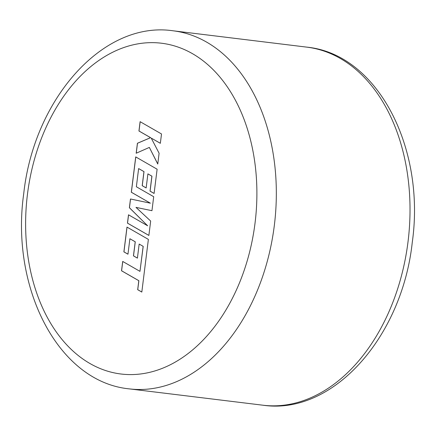 <?xml version="1.0" encoding="UTF-8"?>
<svg xmlns="http://www.w3.org/2000/svg" width="436" height="436" viewBox="0 0 436 436"><rect width="100%" height="100%" fill="white"/><g stroke="black" fill="none" stroke-linecap="round" stroke-linejoin="round"><path stroke-width="0.65" d="M143.144 246.356L139.967 271.361L122.701 261.431L121.535 270.778L138.806 280.702L137.683 289.684L141.82 292.06L148.376 239.391L126.98 227.085L123.889 251.872L127.966 254.193L129.89 238.748L135.209 241.789L133.454 255.867L137.411 258.128L139.166 244.051L143.204 246.367L139.967 271.361M148.872 235.44L150.665 221.052L135.983 207.378L151.951 210.692L153.695 196.718L136.364 186.761L138.632 168.574L143.951 171.61L142.196 185.687L146.153 187.949L147.908 173.871L151.886 176.177L150.028 191.126L154.099 193.448L157.118 169.212L135.721 156.9L131.318 192.243L150.371 203.181L130.478 198.99L129.388 207.738L147.651 225.799L128.506 214.801L127.47 223.139L148.872 235.44M161.511 133.972L140.109 121.671L138.948 131.002L150.567 137.667L137.422 143.259L136.174 153.238L149.352 147.412L157.761 164.04L159.107 153.243L151.216 138.076L160.344 143.313L161.511 133.972M151.216 138.076L160.35 143.286M149.352 147.412L157.778 163.952M140.163 121.704L139.008 131.007L150.627 137.672L137.476 143.264L136.239 153.21M128.566 214.834L127.53 223.145L148.872 235.418M130.538 199.001L129.448 207.743L147.651 225.799M135.776 156.933L131.378 192.249L150.371 203.181M147.908 173.871L151.946 176.188L150.082 191.132L154.104 193.421M138.632 168.574L144.011 171.615L142.256 185.692L146.158 187.927M135.983 207.378L151.951 210.686M139.166 244.051L143.204 246.367M129.89 238.748L135.269 241.795L133.514 255.872L137.416 258.101M127.034 227.118L123.949 251.883L127.971 254.166M122.756 261.464L121.595 270.783L138.866 280.708L137.743 289.689L141.82 292.033M274.326 225.488A180.379 124.162 97 0 1 129.269 388.874C58.184 381.947 10.355 287.765 23.729 193.666C33.817 99.572 102.694 20.448 173.043 30.787A180.379 124.162 97 0 1 274.326 225.488M27.473 194.156A166.628 114.695 -83 0 0 120.663 373.968A166.628 114.695 -83 0 0 255.038 223.085A166.628 114.695 -83 0 0 161.849 43.268A166.628 114.695 -83 0 0 27.473 194.156M306.731 47.126C377.816 54.053 425.645 148.235 412.271 242.334C402.183 336.428 333.306 415.552 262.957 405.213A180.379 124.162 -83 0 0 408.014 241.827A180.379 124.162 -83 0 0 306.731 47.126L173.043 30.787M129.269 388.874L262.957 405.213"/></g></svg>
